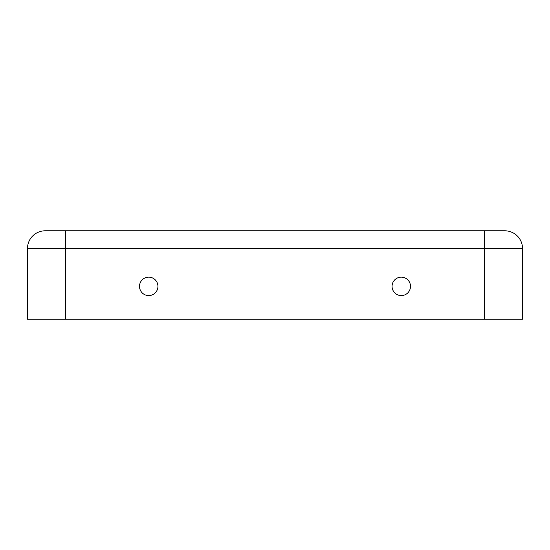 <?xml version="1.0" encoding="UTF-8"?>
<svg xmlns="http://www.w3.org/2000/svg" width="550" height="550" viewBox="0 0 550 550"><rect width="100%" height="100%" fill="white"/><g stroke="black" fill="none" stroke-linecap="round" stroke-linejoin="round"><path stroke-width="0.82" d="M148.727 277.145A9.219 9.219 0 0 0 139.507 286.364A9.219 9.219 0 0 0 148.727 295.584A9.219 9.219 0 0 0 157.939 286.364A9.219 9.219 0 0 0 148.727 277.145M401.273 295.584A9.219 9.219 0 0 1 392.061 286.364A9.219 9.219 0 0 1 401.273 277.145A9.219 9.219 0 0 1 410.493 286.364A9.219 9.219 0 0 1 401.273 295.584M45.176 230.801A17.676 17.676 0 0 0 27.5 248.483A17.676 17.676 0 0 1 45.176 230.801L65.381 230.801L65.381 319.199L522.5 319.199L522.5 248.483L484.619 248.483L484.619 319.199M504.824 230.801A17.676 17.676 0 0 1 522.5 248.483A17.676 17.676 0 0 0 504.824 230.801L65.381 230.801M484.619 230.801L484.619 248.483L27.5 248.483L27.5 319.199L65.381 319.199"/></g></svg>

